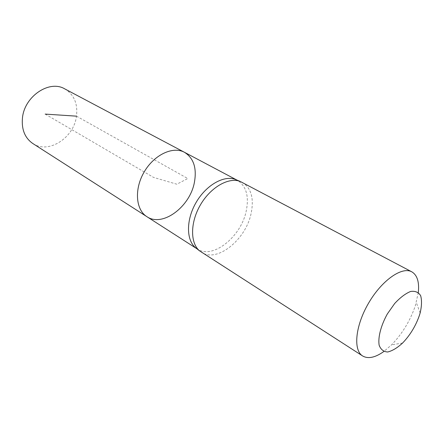 <?xml version="1.0" encoding="UTF-8"?>
<svg xmlns="http://www.w3.org/2000/svg" width="444" height="444" viewBox="0 0 444 444"><rect width="100%" height="100%" fill="white"/><g stroke="black" fill="none" stroke-linecap="round" stroke-linejoin="round"><path stroke-width="0.33" stroke-dasharray="2.22 1.67" d="M196.648 248.568L197.258 248.979C212.565 259.668 240.898 236.991 246.17 211.272C249.245 196.353 246.315 186.036 237.368 180.32L236.713 179.987M184.471 152.298C193.628 158.064 196.947 168.054 194.417 182.262C190.082 206.793 162.487 227.522 146.87 216.661M242.219 182.295C251.282 188.084 254.223 198.568 251.049 213.753C245.615 239.921 216.833 263.076 201.365 252.236M418.315 292.485L415.34 305.716C410.223 320.701 402.308 333.738 391.591 344.827L383.838 351.509M64.746 88.878C74.015 94.555 77.928 103.652 76.485 116.162C73.982 137.801 48.535 154.368 32.823 143.523M45.183 114.097L153.585 177.422L176.823 184.21L187.762 178.532L76.485 116.162M237.368 180.32L236.868 180.053M197.258 248.979L196.781 248.673M420.146 312.97L416.306 302.525M402.58 343.046L391.591 344.827"/><path stroke-width="0.67" d="M236.713 179.987L235.12 179.337C223.682 175.169 206.133 185.181 196.193 202.309C186.153 219.386 186.053 239.582 195.299 247.502L196.648 248.568M146.87 216.661C135.686 209.768 134.088 189.061 144.189 171.933C154.151 154.717 172.971 145.943 184.471 152.298C193.628 158.064 196.947 168.054 194.417 182.262C190.082 206.793 162.487 227.522 146.87 216.661C135.686 209.768 134.088 189.061 144.189 171.933C154.151 154.717 172.971 145.943 184.471 152.298L64.746 88.878C49.456 79.631 24.464 96.248 22.461 117.904C21.429 129.47 24.886 138.006 32.823 143.523L196.781 248.673M383.838 351.509C375.202 357.625 368.132 359.113 362.631 355.966L199.417 250.76C190.071 242.757 190.232 222.211 200.466 204.806C210.6 187.346 228.421 177.112 239.982 181.324L411.788 271.822C417.227 275.075 419.402 281.962 418.315 292.485M419.458 315.229C415.784 325.874 410.156 335.148 402.58 343.046C397.302 347.891 392.357 350.865 387.745 351.975C383.627 351.798 380.763 349.55 379.148 345.216C377.855 337.39 380.897 325.613 387.323 313.964L394.694 303.485C400.194 297.558 405.472 293.562 410.534 291.492C415.096 290.77 418.47 292.163 420.64 295.66C421.939 300.222 421.778 305.994 420.146 312.97L419.458 315.229M362.631 355.966C352.991 350.183 355.311 325.707 368.631 303.047C381.834 280.308 402.009 266.267 411.788 271.822M76.485 116.162L45.183 114.097M236.868 180.053L184.471 152.298M195.299 247.502L199.417 250.76M235.12 179.337L239.982 181.324"/></g></svg>
